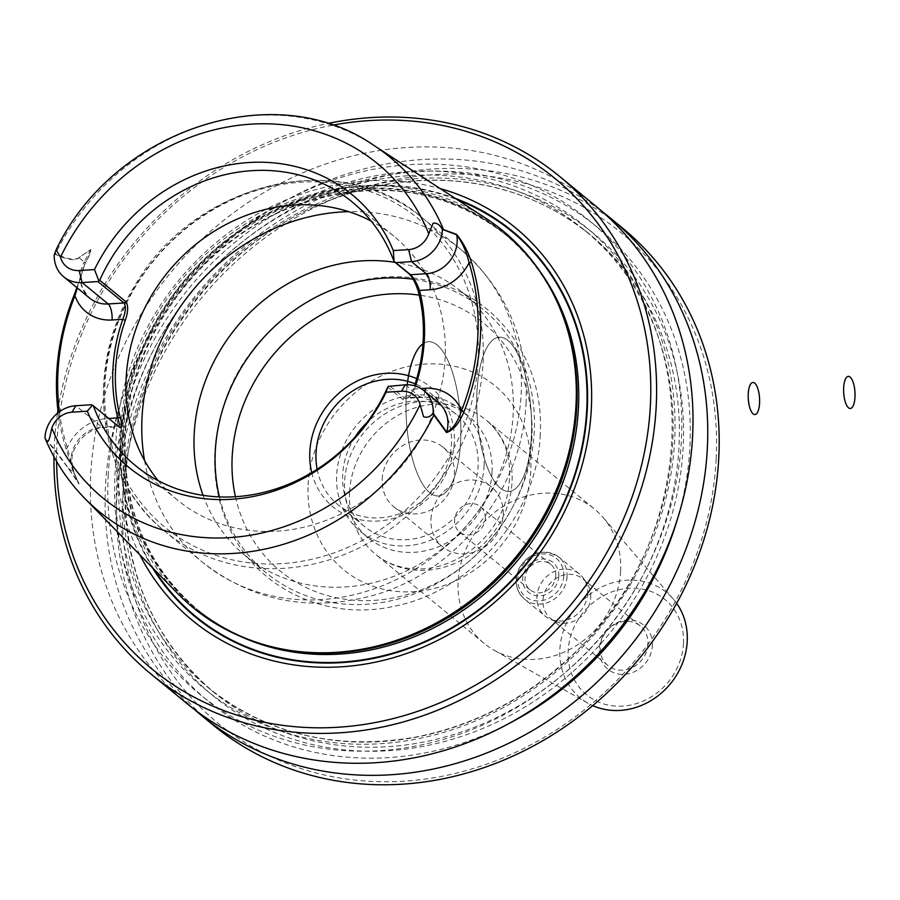 <?xml version="1.0" encoding="UTF-8"?>
<svg xmlns="http://www.w3.org/2000/svg" width="900" height="900" viewBox="0 0 900 900"><rect width="100%" height="100%" fill="white"/><g stroke="black" fill="none" stroke-linecap="round" stroke-linejoin="round"><path stroke-width="0.67" stroke-dasharray="4.5 3.38" d="M716.164 459.022A317.441 282.589 129.4 0 1 257.794 749.981A317.441 282.589 129.4 0 1 284.411 224.618A317.441 282.589 129.4 0 1 716.164 459.022M187.47 703.98A321.952 286.605 129.4 0 1 90.765 474.21A321.952 286.605 129.4 0 1 277.898 184.759A321.952 286.605 129.4 0 1 595.89 206.19M53.977 456.761A321.952 286.605 129.4 0 1 54.36 444.341A321.952 286.605 129.4 0 1 57.465 413.246M57.904 410.355A321.952 286.605 129.4 0 1 327.341 123.559M622.069 227.678A321.952 286.605 -50.6 0 0 304.088 206.235A321.952 286.605 -50.6 0 0 116.955 495.686A321.952 286.605 -50.6 0 0 213.66 725.467M194.951 709.886A321.952 286.605 129.4 0 1 105.491 486.293A321.952 286.605 129.4 0 1 288.011 199.339A321.952 286.605 129.4 0 1 603.135 212.366M509.715 723.127A306.641 272.97 129.4 0 1 116.685 482.827A306.641 272.97 129.4 0 1 453.274 171.607A306.641 272.97 129.4 0 1 677.61 518.479M108.18 475.853A306.641 272.97 129.4 0 1 550.957 194.794A306.641 272.97 129.4 0 1 525.24 702.27A306.641 272.97 129.4 0 1 108.18 475.853M177.615 593.449A243.922 217.148 129.4 0 1 120.038 433.755A243.922 217.148 129.4 0 1 251.561 220.196A243.922 217.148 129.4 0 1 485.561 218.115M45.101 438.142L68.265 468.124L78.93 484.065L74.587 474.525L66.127 449.055A233.539 207.9 129.4 0 1 58.185 412.661M76.86 287.64L85.297 263.081C88.718 257.411 90.562 252.889 90.81 249.525L78.93 257.569C73.733 261.945 61.133 256.343 55.429 253.609L54.439 253.721M387.72 387.113L402.457 399.206L404.415 399.825L409.309 396.664L413.438 389.115A170.629 151.898 -50.6 0 0 414.574 385.762M158.197 480.69A170.629 151.898 -50.6 0 0 177.424 500.017A170.629 151.898 -50.6 0 0 345.96 511.369A170.629 151.898 -50.6 0 0 445.14 357.964A170.629 151.898 -50.6 0 0 393.885 236.183A170.629 151.898 -50.6 0 0 371.171 221.096M203.074 495.36A170.629 151.898 -50.6 0 0 245.464 555.829A170.629 151.898 -50.6 0 0 414 567.191A170.629 151.898 -50.6 0 0 513.18 413.786A170.629 151.898 -50.6 0 0 461.925 292.005A170.629 151.898 -50.6 0 0 395.055 262.35M311.749 472.613A77.265 68.782 -50.6 0 0 388.733 519.57A77.265 68.782 -50.6 0 0 454.264 442.586A77.265 68.782 -50.6 0 0 416.745 378.664M219.442 496.912A170.629 151.898 -50.6 0 0 266.558 573.131A170.629 151.898 -50.6 0 0 435.082 584.494A170.629 151.898 -50.6 0 0 534.274 431.089A170.629 151.898 -50.6 0 0 483.007 309.308A170.629 151.898 -50.6 0 0 413.089 279.214M382.207 479.239A38.633 34.391 129.4 0 1 404.662 444.499A38.633 34.391 129.4 0 1 442.822 447.075A38.633 34.391 129.4 0 1 444.915 498.757A38.633 34.391 129.4 0 1 393.817 506.812A38.633 34.391 129.4 0 1 382.207 479.239M492.041 472.252A78.874 70.222 -50.6 0 0 468.349 415.957A78.874 70.222 -50.6 0 0 364.039 432.405A78.874 70.222 -50.6 0 0 368.291 537.919A78.874 70.222 -50.6 0 0 446.197 543.173A78.874 70.222 -50.6 0 0 492.041 472.252M484.11 465.75A78.874 70.222 -50.6 0 0 460.418 409.455A78.874 70.222 -50.6 0 0 356.096 425.891A78.874 70.222 -50.6 0 0 360.349 531.405A78.874 70.222 -50.6 0 0 438.255 536.659A78.874 70.222 -50.6 0 0 484.11 465.75M354.938 437.22A72.439 64.485 -50.6 0 0 364.433 526.433A72.439 64.485 -50.6 0 0 435.983 531.259A72.439 64.485 -50.6 0 0 478.091 466.132A72.439 64.485 -50.6 0 0 456.334 414.428A72.439 64.485 -50.6 0 0 366.986 422.539M317.149 469.271A72.439 64.485 -50.6 0 0 337.793 504.574A72.439 64.485 -50.6 0 0 409.343 509.4A72.439 64.485 -50.6 0 0 451.44 444.262A72.439 64.485 -50.6 0 0 429.683 392.569A72.439 64.485 -50.6 0 0 415.181 383.873M152.325 567.562A249.638 222.232 129.4 0 1 120.578 438.93A249.638 222.232 129.4 0 1 455.231 198.371M139.849 554.794A254.227 226.316 129.4 0 1 116.078 439.02A254.227 226.316 129.4 0 1 440.269 188.629M332.426 125.224A317.441 282.589 -50.6 0 0 56.992 442.766A317.441 282.589 -50.6 0 0 56.599 461.419M415.507 386.055A172.665 153.709 129.4 0 1 414.506 388.991L409.793 396.382L406.001 398.43L404.269 397.901L389.531 385.808M54.236 254.812L55.249 254.43C68.13 260.089 76.028 261.157 78.941 257.636L90.754 249.705C90.383 252.889 88.515 257.31 85.163 262.991L77.276 287.966M59.411 411.75A231.502 206.089 -50.6 0 0 67.264 447.716L74.464 474.233L78.874 483.311L68.288 468.113C60.109 456.356 52.639 446.692 45.889 439.155L45 437.22M91.654 404.73L118.789 426.69M413.438 389.115L420.986 388.575M84.487 498.105A229.208 204.053 -50.6 0 1 46.001 439.886L45.889 439.155M68.265 468.124L73.564 472.444A31.421 27.968 129.4 0 1 101.948 427.129L75.87 405.731M78.93 484.065L73.564 472.444A12.881 5.389 155.2 0 1 74.25 473.31L78.874 483.311M66.127 449.055L67.264 447.716A44.303 39.431 -50.6 0 1 107.1 418.545A12.881 4.511 -93.6 0 1 103.388 427.68A12.881 4.511 -93.6 0 1 101.948 427.129L117.731 426.127L119.419 427.207M90.81 249.525L84.229 261.968L78.93 257.569M373.86 145.406A229.208 204.053 -50.6 0 0 55.429 253.609L55.249 254.43M652.387 645.491A28.429 25.312 -50.6 0 0 613.721 624.499A28.429 25.312 -50.6 0 0 611.336 671.546A28.429 25.312 -50.6 0 0 652.387 645.491M683.46 643.511A61.672 54.9 -50.6 0 0 599.58 597.971A61.672 54.9 -50.6 0 0 594.405 700.043A61.672 54.9 -50.6 0 0 683.46 643.511M676.676 603.337A68.119 60.637 -50.6 0 0 673.447 599.197A68.119 60.637 -50.6 0 0 576.664 606.859A68.119 60.637 -50.6 0 0 588.06 703.271A68.119 60.637 -50.6 0 0 592.751 705.623M620.617 571.095A86.929 77.377 -50.6 0 0 603.056 517.41A86.929 77.377 -50.6 0 0 594.506 509.051A86.929 77.377 -50.6 0 0 508.657 503.269A86.929 77.377 -50.6 0 0 458.123 581.423A86.929 77.377 -50.6 0 0 484.234 643.466A86.929 77.377 -50.6 0 0 494.089 650.205A86.929 77.377 -50.6 0 0 575.809 645.952A86.929 77.377 -50.6 0 0 620.617 571.095M647.944 644.22A25.56 22.747 129.4 0 1 633.094 667.204A25.56 22.747 129.4 0 1 607.849 665.494A25.56 22.747 129.4 0 1 606.476 631.316A25.56 22.747 129.4 0 1 640.271 625.984A25.56 22.747 129.4 0 1 647.944 644.22M590.738 597.285A25.56 22.747 -50.6 0 0 586.811 583.087A25.56 22.747 -50.6 0 0 583.065 579.049A25.56 22.747 -50.6 0 0 549.27 584.381A25.56 22.747 -50.6 0 0 550.642 618.559A25.56 22.747 -50.6 0 0 555.334 621.45A25.56 22.747 -50.6 0 0 590.738 597.285M587.678 593.46A27.135 24.165 129.4 0 1 550.08 619.121A27.135 24.165 129.4 0 1 545.096 616.061A27.135 24.165 129.4 0 1 543.623 579.746A27.135 24.165 129.4 0 1 579.521 574.087A27.135 24.165 129.4 0 1 583.504 578.385A27.135 24.165 129.4 0 1 587.678 593.46M558.832 576.259A19.316 17.201 -50.6 0 0 532.564 561.994A19.316 17.201 -50.6 0 0 530.944 593.966A19.316 17.201 -50.6 0 0 558.832 576.259M555.75 576.135A16.425 14.614 -50.6 0 0 550.822 564.413A16.425 14.614 -50.6 0 0 534.6 563.321A16.425 14.614 -50.6 0 0 525.06 578.081A16.425 14.614 -50.6 0 0 529.988 589.804A16.425 14.614 -50.6 0 0 546.21 590.895A16.425 14.614 -50.6 0 0 555.75 576.135M430.965 519.233A38.633 34.391 129.4 0 1 453.42 484.504A38.633 34.391 129.4 0 1 491.58 487.08A38.633 34.391 129.4 0 1 493.661 538.762A38.633 34.391 129.4 0 1 442.575 546.806A38.633 34.391 129.4 0 1 430.965 519.233M485.269 518.299A16.425 14.614 -50.6 0 0 480.341 506.588A16.425 14.614 -50.6 0 0 464.119 505.496A16.425 14.614 -50.6 0 0 454.579 520.256A16.425 14.614 -50.6 0 0 459.506 531.979A16.425 14.614 -50.6 0 0 475.729 533.07A16.425 14.614 -50.6 0 0 485.269 518.299M460.642 441.18A77.265 27.079 86.4 0 0 450.225 365.94A77.265 27.079 86.4 0 0 422.944 343.834A77.265 27.079 86.4 0 1 450.225 365.94A77.265 27.079 86.4 0 1 460.642 441.18A77.265 27.079 86.4 0 0 450.225 365.94A77.265 27.079 86.4 0 0 422.944 343.834A77.265 27.079 86.4 0 1 450.225 365.94A77.265 27.079 86.4 0 1 460.642 441.18A77.265 27.079 86.4 0 0 450.225 365.94A77.265 27.079 86.4 0 0 422.944 343.834A77.265 27.079 86.4 0 1 450.225 365.94A77.265 27.079 86.4 0 1 460.642 441.18A77.265 27.079 86.4 0 1 427.478 490.601A77.265 27.079 86.4 0 1 407.205 384.75A77.265 27.079 86.4 0 0 427.478 490.601A77.265 27.079 86.4 0 0 460.642 441.18A77.265 27.079 86.4 0 1 427.478 490.601A77.265 27.079 86.4 0 1 407.205 384.75A77.265 27.079 86.4 0 0 427.478 490.601A77.265 27.079 86.4 0 0 460.642 441.18A77.265 27.079 86.4 0 1 427.478 490.601A77.265 27.079 86.4 0 1 407.205 384.75A77.265 27.079 86.4 0 0 427.478 490.601A77.265 27.079 86.4 0 0 460.642 441.18M531.36 436.68A77.265 27.079 86.4 0 0 493.785 339.255A77.265 27.079 86.4 0 0 487.305 467.134A77.265 27.079 86.4 0 0 531.36 436.68A77.265 27.079 86.4 0 0 493.785 339.255A77.265 27.079 86.4 0 0 487.305 467.134A77.265 27.079 86.4 0 0 531.36 436.68A77.265 27.079 86.4 0 0 493.785 339.255A77.265 27.079 86.4 0 0 487.305 467.134A77.265 27.079 86.4 0 0 531.36 436.68A77.265 27.079 86.4 0 0 493.785 339.255A77.265 27.079 86.4 0 0 487.305 467.134A77.265 27.079 86.4 0 0 531.36 436.68A77.265 27.079 86.4 0 0 493.785 339.255A77.265 27.079 86.4 0 0 487.305 467.134A77.265 27.079 86.4 0 0 531.36 436.68A77.265 27.079 86.4 0 0 493.785 339.255A77.265 27.079 86.4 0 0 487.305 467.134A77.265 27.079 86.4 0 0 531.36 436.68M308.115 484.942A119.126 106.043 129.4 0 1 480.116 375.761A119.126 106.043 129.4 0 1 470.126 572.906A119.126 106.043 129.4 0 1 308.115 484.942M123.446 482.4A299.407 266.535 129.4 0 1 555.773 207.968A299.407 266.535 129.4 0 1 530.674 703.485A299.407 266.535 129.4 0 1 123.446 482.4M125.314 481.275A296.19 263.678 129.4 0 1 297.484 214.976A296.19 263.678 129.4 0 1 590.029 234.697A296.19 263.678 129.4 0 1 606.015 630.934A296.19 263.678 129.4 0 1 214.29 692.674A296.19 263.678 129.4 0 1 125.314 481.275M119.081 476.156A296.19 263.678 129.4 0 1 291.251 209.869A296.19 263.678 129.4 0 1 583.796 229.579A296.19 263.678 129.4 0 1 599.771 625.815A296.19 263.678 129.4 0 1 208.058 687.555A296.19 263.678 129.4 0 1 119.081 476.156M114.941 475.425A299.407 266.535 129.4 0 1 547.267 200.993A299.407 266.535 129.4 0 1 522.169 696.51A299.407 266.535 129.4 0 1 114.941 475.425M144.551 460.507A202.826 180.562 -50.6 0 0 202.939 562.59A202.826 180.562 -50.6 0 0 403.267 576.09A202.826 180.562 -50.6 0 0 521.168 393.739A202.826 180.562 -50.6 0 0 460.238 248.974A202.826 180.562 -50.6 0 0 348.716 211.657M483.086 362.498A202.826 180.562 -50.6 0 0 422.156 217.732A202.826 180.562 -50.6 0 0 153.922 260.01A202.826 180.562 -50.6 0 0 164.857 531.349A202.826 180.562 -50.6 0 0 365.186 544.849A202.826 180.562 -50.6 0 0 483.086 362.498M235.429 496.721A160.335 142.729 -50.6 0 0 394.267 597.746A160.335 142.729 -50.6 0 0 531.9 437.647A160.335 142.729 -50.6 0 0 419.22 295.11M478.114 361.08A199.609 177.694 -50.6 0 0 206.629 213.683A199.609 177.694 -50.6 0 0 189.889 544.028A199.609 177.694 -50.6 0 0 478.114 361.08M154.181 569.464A249.075 221.726 129.4 0 1 121.117 438.896A249.075 221.726 129.4 0 1 457.459 199.822M241.11 636.683A242.64 216 129.4 0 1 197.752 609.829A242.64 216 129.4 0 1 124.864 436.657A242.64 216 129.4 0 1 265.905 218.509A242.64 216 129.4 0 1 505.553 234.664A242.64 216 129.4 0 1 540.36 271.935M285.368 649.643A242.64 216 129.4 0 1 196.11 608.479A242.64 216 129.4 0 1 123.233 435.308A242.64 216 129.4 0 1 264.262 217.17A242.64 216 129.4 0 1 503.91 233.325A242.64 216 129.4 0 1 561.724 312.806M122.434 434.846A242.854 216.191 129.4 0 1 324.101 193.804A242.854 216.191 129.4 0 1 568.181 332.269C556.403 292.084 534.983 259.099 503.91 233.325L505.553 234.664C444.803 187.942 374.929 178.234 295.942 205.537C201.656 239.524 128.779 338.569 125.28 437.366C123.086 509.006 147.251 566.494 197.752 609.829L196.11 608.479C227.475 633.915 264.004 648.472 305.707 652.174A242.854 216.191 129.4 0 1 122.434 434.846M402.457 399.206L404.269 397.901L420.053 396.9A12.881 4.511 86.4 0 0 421.493 397.44A12.881 4.511 86.4 0 0 424.879 391.478M405.315 384.806L420.053 396.9A31.421 27.968 129.4 0 1 438.457 402.626L421.493 397.44L406.001 398.43M83.239 267.356C81.641 277.504 76.252 282.015 89.775 298.226A31.421 27.968 129.4 0 1 84.229 261.968A12.881 1.294 28 0 1 85.163 262.991L85.297 263.081M74.587 474.525L74.464 474.233A12.881 5.389 155.2 0 0 74.25 473.31C68.524 452.261 74.745 449.719 79.886 440.325C86.558 432.596 94.388 428.377 103.388 427.68L118.879 426.69M108.731 418.444L107.1 418.545M349.549 492.334A86.929 77.377 -50.6 0 0 375.66 554.377A86.929 77.377 -50.6 0 0 490.613 536.254A86.929 77.377 -50.6 0 0 485.933 419.974A86.929 77.377 -50.6 0 0 400.072 414.18A86.929 77.377 -50.6 0 0 349.549 492.334M567.045 576.54A27.135 24.165 129.4 0 1 551.273 600.941A27.135 24.165 129.4 0 1 524.464 599.141A27.135 24.165 129.4 0 1 523.001 562.826A27.135 24.165 129.4 0 1 558.9 557.168A27.135 24.165 129.4 0 1 567.045 576.54M563.738 575.955A24.57 21.87 129.4 0 1 528.266 598.466A24.57 21.87 129.4 0 1 530.325 557.809A24.57 21.87 129.4 0 1 563.738 575.955M125.528 481.635C122.828 569.194 152.415 639.551 214.29 692.674L208.058 687.555C267.469 734.49 336.983 750.938 416.588 736.898C474.952 725.175 526.871 697.849 572.321 654.93C700.515 538.875 706.084 322.875 583.796 229.579L590.029 234.697C550.778 202.894 505.035 184.972 452.79 180.934C412.785 178.189 373.05 184.196 333.596 198.956C218.599 240.435 129.836 361.046 125.528 481.635M393.885 236.183L351.934 201.769M177.424 500.017L135.484 465.604M526.118 402.233C522.101 493.819 452.452 575.269 370.26 596.16C308.205 612.011 252.439 600.817 202.939 562.59L164.857 531.349C97.245 478.238 83.486 369.236 133.515 287.944C191.824 182.362 340.47 145.744 422.156 217.732L460.238 248.974C506.228 288.889 528.188 339.975 526.118 402.233M540.225 434.588C537.671 514.474 471.454 591.93 393.21 606.454C326.925 621.113 258.154 589.084 230.276 530.055C211.477 490.039 209.576 447.593 224.584 402.705C252.428 316.62 351.371 258.615 432.652 281.88C497.396 297.124 544.826 361.744 540.225 434.588M483.007 309.308L461.925 292.005M266.558 573.131L245.464 555.829M468.349 415.957L460.418 409.455M368.291 537.919L360.349 531.405M456.334 414.428L429.683 392.569M364.433 526.433L337.793 504.574M119.869 427.545L118.125 426.42M409.613 396.551L408.116 397.924M76.444 478.339L76.759 478.957M79.853 278.426L80.066 277.695M484.234 643.466L375.66 554.377C385.639 562.545 397.553 567.326 411.401 568.71C430.121 570.341 448.504 565.279 466.515 553.523C486.281 539.752 499.624 521.528 506.52 498.848C514.327 464.332 507.465 438.041 485.933 419.974L594.506 509.051M673.447 599.197L603.056 517.41M588.06 703.271L494.089 650.205M640.271 625.984L583.065 579.049M607.849 665.494L550.642 618.559M586.811 583.087L583.504 578.385M555.334 621.45L550.08 619.121M579.521 574.087L558.9 557.168C543.656 548.156 530.494 551.689 519.401 567.754C513.799 580.14 515.486 590.591 524.464 599.141L545.096 616.061M393.817 506.812L442.575 546.806M442.822 447.075L491.58 487.08M550.822 564.413L480.341 506.588M529.988 589.804L459.506 531.979"/><path stroke-width="1.35" d="M327.341 123.559A321.952 286.605 129.4 0 1 559.485 176.321L595.89 206.19A321.952 286.605 129.4 0 1 613.249 636.874A321.952 286.605 129.4 0 1 187.47 703.98L151.076 674.123A321.952 286.605 129.4 0 1 53.977 456.761M57.465 413.246A321.952 286.605 129.4 0 1 57.904 410.355M559.485 176.321A321.952 286.605 129.4 0 1 576.855 607.005A321.952 286.605 129.4 0 1 151.076 674.123M202.208 716.062L213.66 725.467A321.952 286.605 -50.6 0 0 531.653 746.899A321.952 286.605 -50.6 0 0 718.785 457.447A321.952 286.605 -50.6 0 0 622.069 227.678L610.616 218.273A321.952 286.605 129.4 0 1 627.986 648.956A321.952 286.605 129.4 0 1 202.208 716.062A321.952 286.605 129.4 0 1 194.951 709.886M603.135 212.366A321.952 286.605 129.4 0 1 610.616 218.273M677.61 518.479A306.641 272.97 129.4 0 1 509.715 723.127M414.574 385.762A170.629 151.898 -50.6 0 0 418.376 291.713C415.733 283.252 412.549 277.234 408.814 273.645L394.076 261.551L393.322 250.583L408.623 249.615A21.769 19.372 -50.6 0 0 428.782 233.764L433.103 223.222C436.657 222.671 439.673 224.618 442.147 229.084L456.548 234.405C462.904 242.01 467.91 251.381 471.566 262.507A231.919 206.46 129.4 0 1 464.017 411.66C459.202 423.293 453.364 430.256 446.512 432.551L432.799 413.505C430.099 416.914 427.016 417.983 423.562 416.711L420.12 404.618A21.769 19.372 -50.6 0 0 401.445 391.241L386.145 392.209L387.72 387.113A170.629 151.898 -50.6 0 1 135.484 465.604A170.629 151.898 -50.6 0 1 93.341 405.81L91.654 404.73L75.87 405.731A31.421 27.968 129.4 0 0 45 437.22L45.101 438.142C48.33 447.03 50.017 436.365 51.84 428.017A21.769 19.372 129.4 0 1 72 412.178L87.3 411.199A176.209 156.859 -50.6 0 0 231.784 499.264A176.209 156.859 -50.6 0 0 386.145 392.209M443.419 229.759L443.239 228.971A229.208 204.053 -50.6 0 0 373.86 145.406L485.561 218.115A243.922 217.148 129.4 0 1 566.685 327.184A243.922 217.148 129.4 0 1 567.731 330.728A243.922 217.148 129.4 0 1 304.11 652.039A243.922 217.148 129.4 0 1 177.615 593.449L84.487 498.105A229.208 204.053 -50.6 0 0 433.8 415.249L434.059 414.484L446.726 432.157C452.981 428.918 457.942 421.718 461.588 410.569A229.894 204.649 -50.6 0 0 469.069 262.71C466.537 251.944 462.42 242.651 456.716 234.833L443.419 229.759L442.418 230.153L442.147 229.084M58.185 412.661A233.539 207.9 129.4 0 1 73.89 295.718L76.86 287.64M393.322 250.583A176.209 156.859 -50.6 0 0 248.839 162.529A176.209 156.859 -50.6 0 0 94.478 269.572L79.177 270.54A21.769 19.372 129.4 0 1 60.491 257.164L56.16 249.784L54.236 254.812A31.421 27.968 129.4 0 0 63.697 276.829A31.421 27.968 129.4 0 0 82.103 282.566L97.886 281.565L99.698 280.26L125.775 301.657C128.43 305.291 128.273 311.524 125.302 320.355A170.629 151.898 -50.6 0 0 120.364 417.757C122.479 425.79 122.164 428.94 119.419 427.207L93.341 405.81M371.171 221.096A170.629 151.898 -50.6 0 0 135.911 329.062A170.629 151.898 -50.6 0 0 158.197 480.69M394.076 261.551A170.629 151.898 -50.6 0 0 351.934 201.769A170.629 151.898 -50.6 0 0 99.698 280.26M87.3 411.199L92.441 405.191M98.764 280.507L94.478 269.572M395.055 262.35A170.629 151.898 -50.6 0 0 236.509 327.262A170.629 151.898 -50.6 0 0 203.074 495.36M416.745 378.664A77.265 68.782 -50.6 0 0 338.062 393.941A77.265 68.782 -50.6 0 0 311.749 472.613M413.089 279.214A170.629 151.898 -50.6 0 0 219.442 496.912M366.986 422.539A72.439 64.485 -50.6 0 0 354.938 437.22M415.181 383.873A72.439 64.485 -50.6 0 0 343.316 397.957A72.439 64.485 -50.6 0 0 317.149 469.271M455.231 198.371A249.638 222.232 129.4 0 1 525.724 565.065A249.638 222.232 129.4 0 1 152.325 567.562M440.269 188.629A254.227 226.316 129.4 0 1 528.66 567.461A254.227 226.316 129.4 0 1 139.849 554.794M56.599 461.419A317.441 282.589 -50.6 0 0 362.745 724.658A317.441 282.589 -50.6 0 0 650.408 374.04A317.441 282.589 -50.6 0 0 332.426 125.224M394.414 261.72L395.775 262.631L411.548 261.63A31.421 27.968 -50.6 0 0 442.418 230.153M432.799 413.505L433.181 412.549A31.421 27.968 -50.6 0 0 423.72 390.532A31.421 27.968 -50.6 0 0 405.315 384.806L388.103 386.404M433.181 412.549L434.059 414.484M395.775 262.631L410.512 274.725C413.865 277.909 416.858 283.151 419.501 290.43A172.665 153.709 129.4 0 1 415.507 386.055M77.276 287.966L74.959 295.706A231.502 206.089 -50.6 0 0 59.411 411.75M118.789 426.69L119.407 424.395L117.81 417.87A172.665 153.709 129.4 0 1 122.805 319.309C125.775 311.67 126.169 306.225 123.964 302.963L97.886 281.565M108.731 418.444L120.364 417.757M125.775 301.657L123.964 302.963L108.18 303.964A12.881 4.511 -93.6 0 1 112.095 319.984L122.805 319.309L125.302 320.355M418.376 291.713L419.501 290.43L430.2 289.755A12.881 4.511 86.4 0 0 426.296 273.724L411.548 261.63L408.623 249.615M423.72 390.532L438.457 402.626A31.421 27.968 129.4 0 1 446.726 432.157L446.512 432.551M424.879 391.478A12.881 4.511 86.4 0 0 425.216 388.316A44.303 39.431 -50.6 0 1 461.588 410.569L464.017 411.66M430.2 289.755A44.303 39.431 -50.6 0 0 469.069 262.71L471.566 262.507M408.814 273.645L410.512 274.725L426.296 273.724A31.421 27.968 129.4 0 0 456.716 234.833L456.548 234.405M73.89 295.718L74.959 295.706A44.303 39.431 -50.6 0 0 112.095 319.984M592.751 705.623A68.119 60.637 -50.6 0 0 687.217 641.273A68.119 60.637 -50.6 0 0 676.676 603.337M422.944 343.834A77.265 27.079 86.4 0 0 407.205 384.75A77.265 27.079 86.4 0 1 422.944 343.834A77.265 27.079 86.4 0 0 407.205 384.75A77.265 27.079 86.4 0 1 422.944 343.834A77.265 27.079 86.4 0 0 407.205 384.75A77.265 27.079 86.4 0 1 422.944 343.834M843.66 387.776A16.099 5.647 -93.6 0 1 852.84 381.431A16.099 5.647 -93.6 0 1 851.49 408.071A16.099 5.647 -93.6 0 1 843.66 387.776A16.099 5.647 -93.6 0 1 852.84 381.431A16.099 5.647 -93.6 0 1 851.49 408.071A16.099 5.647 -93.6 0 1 843.66 387.776M748.249 393.84A16.099 5.647 -93.6 0 1 757.418 387.495A16.099 5.647 -93.6 0 1 756.067 414.135A16.099 5.647 -93.6 0 1 748.249 393.84A16.099 5.647 -93.6 0 1 757.418 387.495A16.099 5.647 -93.6 0 1 756.067 414.135A16.099 5.647 -93.6 0 1 748.249 393.84M51.84 428.017A216.349 192.6 -50.6 0 0 229.838 537.615A216.349 192.6 -50.6 0 0 420.12 404.618M428.782 233.764A216.349 192.6 -50.6 0 0 250.785 124.166A216.349 192.6 -50.6 0 0 60.491 257.164M348.716 211.657A202.826 180.562 -50.6 0 0 144.551 460.507M419.22 295.11A160.335 142.729 -50.6 0 0 235.429 496.721M457.459 199.822A249.075 221.726 129.4 0 1 525.341 564.739A249.075 221.726 129.4 0 1 154.181 569.464M540.36 271.935A242.64 216 129.4 0 1 518.636 559.249A242.64 216 129.4 0 1 241.11 636.683M561.724 312.806A242.64 216 129.4 0 1 517.005 557.899A242.64 216 129.4 0 1 285.368 649.643M567.731 330.728L568.181 332.269A242.854 216.191 129.4 0 1 305.707 652.174L304.11 652.039M401.445 391.241L405.315 384.806M425.216 388.316L420.986 388.575M79.177 270.54L82.103 282.566L108.18 303.964A31.421 27.968 129.4 0 1 89.775 298.226L63.697 276.829M72 412.178L75.87 405.731M84.487 498.105C67.781 480.949 54.709 461.115 45.27 438.615M373.86 145.406C274.433 75.926 113.355 129.713 56.16 249.784"/></g></svg>
